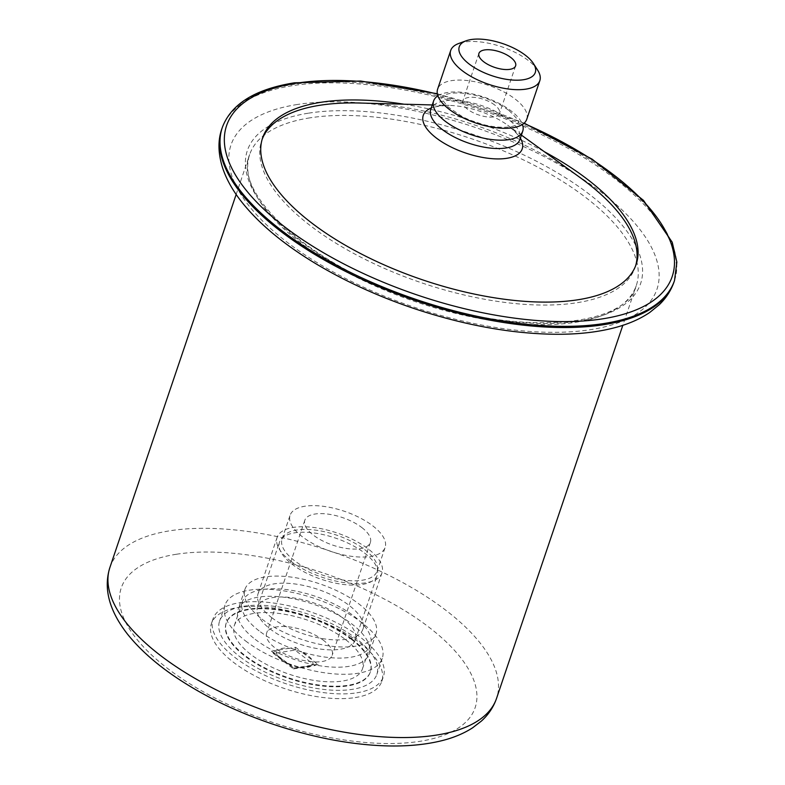 <?xml version="1.0" encoding="UTF-8"?>
<svg xmlns="http://www.w3.org/2000/svg" width="785" height="785" viewBox="0 0 785 785"><rect width="100%" height="100%" fill="white"/><g stroke="black" fill="none" stroke-linecap="round" stroke-linejoin="round"><path stroke-width="0.59" stroke-dasharray="3.92 2.94" d="M403.99 104.199A197.192 83.249 -161.3 0 1 544.309 151.691M351.69 638.823A76.106 32.136 -161.3 0 1 370.491 671.587A76.106 32.136 -161.3 0 1 288.095 677.622A76.106 32.136 -161.3 0 1 226.306 622.79A76.106 32.136 -161.3 0 1 276.605 609.209A76.106 32.136 -161.3 0 1 351.69 638.823M351.484 639.422A76.106 32.136 18.7 0 0 276.399 609.798A76.106 32.136 18.7 0 0 226.109 623.378A76.106 32.136 18.7 0 0 287.889 678.22A76.106 32.136 18.7 0 0 370.284 672.186A76.106 32.136 18.7 0 0 351.484 639.422M345.753 639.755A67.628 28.554 -161.3 0 1 362.454 668.869A67.628 28.554 -161.3 0 1 289.243 674.236A67.628 28.554 -161.3 0 1 234.332 625.508A67.628 28.554 -161.3 0 1 279.028 613.438A67.628 28.554 -161.3 0 1 345.753 639.755M259.089 630.855A67.628 28.554 -161.3 0 1 242.379 601.742A67.628 28.554 -161.3 0 1 287.075 589.672A67.628 28.554 -161.3 0 1 353.799 615.999A67.628 28.554 -161.3 0 1 370.5 645.113A67.628 28.554 -161.3 0 1 325.814 657.182A67.628 28.554 -161.3 0 1 259.089 630.855M342.574 617.756A51.604 21.784 -161.3 0 1 355.32 639.971A51.604 21.784 -161.3 0 1 299.458 644.063A51.604 21.784 -161.3 0 1 257.558 606.884A51.604 21.784 -161.3 0 1 291.657 597.67A51.604 21.784 -161.3 0 1 342.574 617.756M364.495 553.003A51.604 21.784 -161.3 0 1 377.242 575.219A51.604 21.784 -161.3 0 1 343.133 584.423A51.604 21.784 -161.3 0 1 292.226 564.337A51.604 21.784 -161.3 0 1 279.48 542.131A51.604 21.784 -161.3 0 1 313.578 532.917A51.604 21.784 -161.3 0 1 364.495 553.003M635.654 265.723A197.192 83.249 -161.3 0 1 635.183 267.224A197.192 83.249 -161.3 0 1 504.883 302.411A197.192 83.249 -161.3 0 1 310.34 225.668A197.192 83.249 -161.3 0 1 261.631 140.78A197.192 83.249 -161.3 0 1 262.161 139.308M359.559 103.021A197.192 83.249 -161.3 0 1 580.321 177.744M537.666 70.169A47.051 19.86 18.7 0 0 501.625 46.766A47.051 19.86 18.7 0 0 458.793 43.469M526.755 119.281A47.051 19.86 18.7 0 0 515.137 99.028A47.051 19.86 18.7 0 0 468.714 80.718A47.051 19.86 18.7 0 0 437.628 89.107M494.746 105.033A19.37 8.184 18.7 0 0 475.632 97.497A19.37 8.184 18.7 0 0 462.836 100.951A19.37 8.184 18.7 0 0 478.565 114.914A19.37 8.184 18.7 0 0 499.535 113.374A19.37 8.184 18.7 0 0 494.746 105.033M437.893 95.819A47.051 19.86 -161.3 0 1 511.113 110.911A47.051 19.86 -161.3 0 1 522.467 124.452M293.492 668.898L315.05 665.513L294.974 650.098L273.406 653.483L293.492 668.898L293.924 668.064L287.84 663.737A19.026 8.036 18.7 0 0 300.518 667.397L293.953 668.428M294.974 650.098L295.611 647.301L289.057 648.332A19.026 8.036 18.7 0 0 277.949 650.078L271.394 651.108L272.63 651.717L273.406 653.483M271.394 651.108L277.507 655.799A19.026 8.036 18.7 0 0 287.84 663.737L277.507 655.799A19.026 8.036 18.7 0 1 277.949 650.078L289.057 648.332A19.026 8.036 18.7 0 1 301.725 651.992L295.611 647.301M318.17 664.62L311.616 665.651A19.026 8.036 18.7 0 0 312.067 659.93A19.026 8.036 18.7 0 0 301.725 651.992L318.17 664.62L316.532 664.503L315.05 665.513M361.826 527.54A34.599 14.601 -161.3 0 1 370.373 542.435A34.599 14.601 -161.3 0 1 332.928 545.183A34.599 14.601 -161.3 0 1 304.835 520.249A34.599 14.601 -161.3 0 1 327.698 514.077A34.599 14.601 -161.3 0 1 361.826 527.54M323.626 640.423A34.599 14.601 18.7 0 0 289.498 626.95A34.599 14.601 18.7 0 0 266.635 633.132A34.599 14.601 18.7 0 0 294.718 658.056A34.599 14.601 18.7 0 0 332.173 655.308A34.599 14.601 18.7 0 0 323.626 640.423M300.518 667.397A19.026 8.036 18.7 0 0 307.19 667.387A19.026 8.036 18.7 0 0 311.616 665.651L300.518 667.397M356.851 692.812A89.941 37.974 18.7 0 0 383.394 676.621A89.941 37.974 18.7 0 0 310.369 611.809A89.941 37.974 18.7 0 0 213 618.943A89.941 37.974 18.7 0 0 258.343 672.097A89.941 37.974 18.7 0 0 356.851 692.812M240.063 656.908A83.024 35.05 18.7 0 0 321.968 689.22A83.024 35.05 18.7 0 0 376.839 674.403A83.024 35.05 18.7 0 0 309.437 614.577A83.024 35.05 18.7 0 0 219.555 621.161A83.024 35.05 18.7 0 0 240.063 656.908M355.242 697.571A89.941 37.974 18.7 0 0 381.785 681.37A89.941 37.974 18.7 0 0 308.76 616.568A89.941 37.974 18.7 0 0 211.391 623.702A89.941 37.974 18.7 0 0 256.734 676.847A89.941 37.974 18.7 0 0 355.242 697.571M245.489 640.864A83.024 35.05 18.7 0 0 327.404 673.177A83.024 35.05 18.7 0 0 382.266 658.36A83.024 35.05 18.7 0 0 314.863 598.543A83.024 35.05 18.7 0 0 224.981 605.127A83.024 35.05 18.7 0 0 245.489 640.864M255.184 639.343A69.188 29.212 18.7 0 0 323.44 666.279A69.188 29.212 18.7 0 0 369.156 653.925A69.188 29.212 18.7 0 0 312.989 604.077A69.188 29.212 18.7 0 0 238.09 609.562A69.188 29.212 18.7 0 0 255.184 639.343M262.013 619.149A69.188 29.212 18.7 0 0 330.279 646.075A69.188 29.212 18.7 0 0 375.995 633.731A69.188 29.212 18.7 0 0 319.829 583.873A69.188 29.212 18.7 0 0 244.93 589.358A69.188 29.212 18.7 0 0 262.013 619.149M271.708 617.628A55.352 23.373 18.7 0 0 326.315 639.167A55.352 23.373 18.7 0 0 362.886 629.295A55.352 23.373 18.7 0 0 317.954 589.407A55.352 23.373 18.7 0 0 258.029 593.794A55.352 23.373 18.7 0 0 271.708 617.628M290.813 561.187A55.352 23.373 18.7 0 0 345.42 582.735A55.352 23.373 18.7 0 0 381.991 572.854A55.352 23.373 18.7 0 0 337.059 532.966A55.352 23.373 18.7 0 0 277.134 537.362A55.352 23.373 18.7 0 0 290.813 561.187M364.691 549.598A50.161 21.175 -161.3 0 1 377.075 571.186A50.161 21.175 -161.3 0 1 322.772 575.169A50.161 21.175 -161.3 0 1 282.05 539.02A50.161 21.175 -161.3 0 1 315.197 530.071A50.161 21.175 -161.3 0 1 364.691 549.598M372.728 525.832A50.161 21.175 -161.3 0 1 385.121 547.43A50.161 21.175 -161.3 0 1 330.819 551.404A50.161 21.175 -161.3 0 1 290.097 515.264A50.161 21.175 -161.3 0 1 323.243 506.305A50.161 21.175 -161.3 0 1 372.728 525.832M437.412 94.102A235.245 99.322 -161.3 0 1 523.889 123.382M674.511 280.53A238.699 100.784 18.7 0 0 554.171 139.475A238.699 100.784 18.7 0 0 292.746 84.495A238.699 100.784 18.7 0 0 222.312 127.474M221.91 128.661A238.699 100.784 -161.3 0 1 292.344 85.683A238.699 100.784 -161.3 0 1 553.768 140.662A238.699 100.784 -161.3 0 1 674.109 281.717M297.348 104.493A224.863 94.936 18.7 0 0 380.951 294.758A224.863 94.936 18.7 0 0 653.66 251.965A224.863 94.936 18.7 0 0 297.348 104.493M308.623 113.148A207.564 87.635 -161.3 0 1 637.528 249.277A207.564 87.635 -161.3 0 1 385.798 288.782A207.564 87.635 -161.3 0 1 308.623 113.148M309.879 117.858A204.11 86.173 18.7 0 0 249.65 154.606A204.11 86.173 18.7 0 0 415.363 301.675A204.11 86.173 18.7 0 0 636.311 285.465A204.11 86.173 18.7 0 0 533.398 164.86A204.11 86.173 18.7 0 0 309.879 117.858M109.89 567.496A204.11 86.173 -161.3 0 1 170.119 530.748A204.11 86.173 -161.3 0 1 393.658 577.76A204.11 86.173 -161.3 0 1 496.552 698.375M176.37 554.259A186.81 78.873 18.7 0 0 245.833 712.319A186.81 78.873 18.7 0 0 472.384 676.768A186.81 78.873 18.7 0 0 176.37 554.259M432.26 104.945L449.197 105.396C437.255 105.985 431.122 107.309 430.779 109.35A47.051 19.86 -161.3 0 1 481.705 105.612A47.051 19.86 -161.3 0 1 519.905 139.514C520.867 137.689 516.795 132.91 507.669 125.188L521.397 135.118M520.367 138.15A52.242 22.058 18.7 0 0 507.63 125.158A52.242 22.058 18.7 0 0 449.177 105.396A52.242 22.058 18.7 0 0 431.24 107.987M524.174 123.137L437.333 93.739M370.284 672.186L370.491 671.587M226.109 623.378L226.306 622.79M362.454 668.869L370.5 645.113M234.332 625.508L242.379 601.742M355.32 639.971L377.242 575.219M257.558 606.884L279.48 542.121M236.157 194.454L249.65 154.606C232.066 193.915 312.253 266.89 417.865 300.41C521.122 336.579 626.459 326.786 636.311 285.485L622.819 325.333M262.632 137.807L261.631 140.78M636.193 264.251L635.183 267.224M515.617 65.852L499.535 113.374M478.919 53.429L462.836 100.951M508.906 110.45C516.864 118.152 519.984 122.117 518.277 122.342L517.462 123.991L515.578 125.207C511.702 127.16 505.147 127.739 495.914 126.915C484.335 125.541 473.08 122.077 462.139 116.514L447.999 106.917C437.775 94.779 443.584 98.253 442.298 96.977L444.879 95.024C448.667 93.15 454.976 92.571 463.817 93.287C481.107 95.495 496.14 101.216 508.906 110.45M272.63 651.717L293.924 668.064M293.894 668.055L316.532 664.503M370.373 542.435L332.173 655.308M304.845 520.249L266.635 633.132M381.785 681.37L383.394 676.621M211.391 623.702L213 618.943M224.981 605.127L219.555 621.161M382.266 658.36L376.839 674.403M244.93 589.358L238.09 609.562M375.995 633.731L369.156 653.925M277.134 537.362L258.029 593.794M381.991 572.854L362.886 629.295M377.075 571.186L385.121 547.43M282.05 539.02L290.097 515.264"/><path stroke-width="1.18" d="M544.309 151.691A197.192 83.249 -161.3 0 1 636.193 264.251A197.192 83.249 -161.3 0 1 422.722 279.892A197.192 83.249 -161.3 0 1 262.632 137.807A197.192 83.249 -161.3 0 1 320.82 102.305A197.192 83.249 -161.3 0 1 403.99 104.199M262.161 139.308A197.192 83.249 -161.3 0 1 319.819 105.278A197.192 83.249 -161.3 0 1 359.559 103.021L432.26 104.945M521.397 135.118L580.321 177.744A197.192 83.249 -161.3 0 1 635.654 265.723M469.175 64.046A40.133 16.946 -161.3 0 1 466.162 40.781A40.133 16.946 -161.3 0 1 502.704 43.587A40.133 16.946 -161.3 0 1 533.437 63.546A40.133 16.946 -161.3 0 1 517.217 80.207A40.133 16.946 -161.3 0 1 469.175 64.046M466.162 40.781L458.793 43.469A47.051 19.86 18.7 0 0 450.698 50.495A47.051 19.86 18.7 0 0 462.316 70.748A47.051 19.86 18.7 0 0 508.739 89.058A47.051 19.86 18.7 0 0 539.825 80.659A47.051 19.86 18.7 0 0 537.666 70.169L533.437 63.546M450.698 50.495L437.628 89.107A47.051 19.86 18.7 0 0 449.246 109.36A47.051 19.86 18.7 0 0 495.659 127.68A47.051 19.86 18.7 0 0 526.755 119.281L539.825 80.659M510.839 57.511A19.37 8.184 -161.3 0 1 515.617 65.852A19.37 8.184 -161.3 0 1 494.648 67.382A19.37 8.184 -161.3 0 1 478.919 53.429A19.37 8.184 -161.3 0 1 491.724 49.965A19.37 8.184 -161.3 0 1 510.839 57.511M522.467 124.452A47.051 19.86 -161.3 0 1 522.731 131.164A47.051 19.86 -161.3 0 1 491.645 139.553A47.051 19.86 -161.3 0 1 445.223 121.243A47.051 19.86 -161.3 0 1 433.605 100.99A47.051 19.86 -161.3 0 1 437.893 95.819M523.889 123.382A235.245 99.322 -161.3 0 1 647.105 304.541A235.245 99.322 -161.3 0 1 311.459 245.45A235.245 99.322 -161.3 0 1 296.004 83.259A235.245 99.322 -161.3 0 1 437.412 94.102M437.333 93.739L360.688 81.032L294.463 82.808C255.253 89.068 231.202 103.954 222.312 127.474A238.699 100.784 18.7 0 0 416.099 299.458A238.699 100.784 18.7 0 0 674.511 280.53L676.856 262.111L672.215 242.222L643.494 200.371L592.175 159.188L524.174 123.137M674.511 280.53L674.109 281.717A238.699 100.784 -161.3 0 1 415.697 300.655A238.699 100.784 -161.3 0 1 221.91 128.661L222.312 127.474M622.819 325.333L496.552 698.375A204.11 86.173 -161.3 0 1 275.594 714.556A204.11 86.173 -161.3 0 1 109.89 567.496L236.157 194.454M522.731 131.164L519.905 139.524A47.051 19.86 -161.3 0 1 488.82 147.904A47.051 19.86 -161.3 0 1 442.397 129.594A47.051 19.86 -161.3 0 1 430.779 109.341L433.605 100.99M431.24 107.987A52.242 22.058 18.7 0 0 436.156 137.885A52.242 22.058 18.7 0 0 497.945 158.923A52.242 22.058 18.7 0 0 520.367 138.15M674.109 281.717C671.067 290.509 666.063 298.231 659.076 304.894L649.862 312.371C640.54 318.72 629.501 323.655 616.735 327.168C599.436 331.937 579.654 334.302 557.379 334.282C513.361 334.008 466.418 325.706 416.55 309.368C379.606 297.073 345.871 281.756 315.364 263.426C282.522 243.576 257.441 222.42 240.122 199.939C231.987 189.273 226.129 178.538 222.548 167.725C218.014 153.154 217.798 140.132 221.91 128.661M496.552 698.375C493.5 707.148 488.437 714.713 481.382 721.081L472.511 727.881C463.837 733.445 453.769 737.674 442.298 740.569C419.406 746.27 392.598 747.477 361.885 744.19C304.914 738.283 239.082 716.106 190.029 686.276C163.329 670.174 142.536 652.855 127.621 634.3C109.184 610.73 103.267 588.465 109.89 567.496"/></g></svg>
